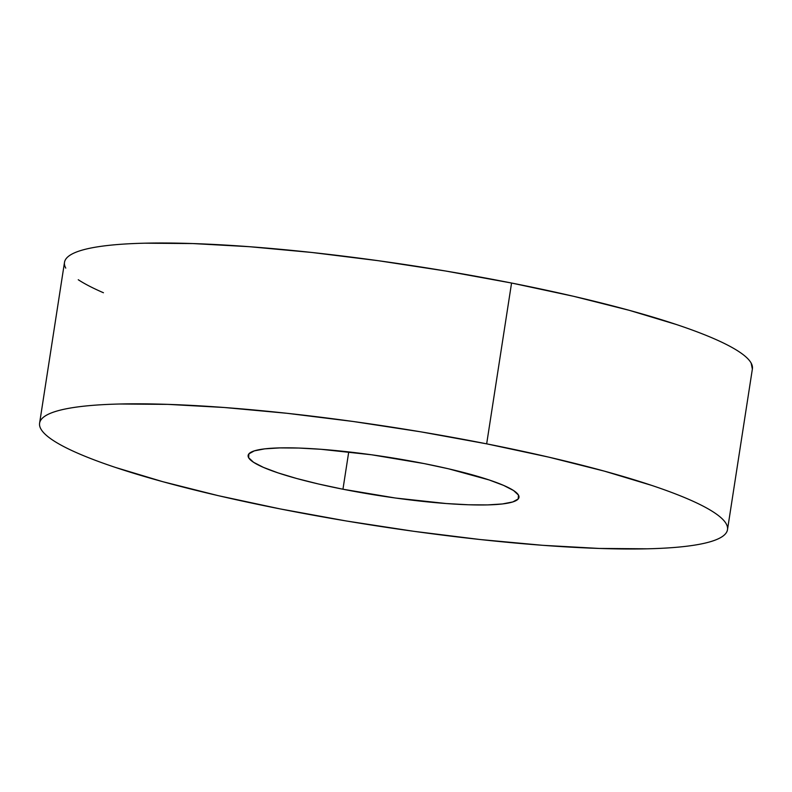 <?xml version="1.0" encoding="UTF-8"?>
<svg xmlns="http://www.w3.org/2000/svg" width="792" height="792" viewBox="0 0 792 792"><rect width="100%" height="100%" fill="white"/><g stroke="black" fill="none" stroke-linecap="round" stroke-linejoin="round"><path stroke-width="1.19" d="M752.36 369.072L751.143 363.073C749.153 359.469 744.985 355.588 738.639 351.45C732.293 347.302 723.898 342.966 713.443 338.441C702.999 333.917 690.693 329.294 676.536 324.562L629.313 310.335L573.606 296.307L511.563 283.031A348.044 49.926 -171.2 0 0 64.499 262.35L39.6 423.166A348.044 49.926 8.8 0 1 486.664 443.847L511.563 283.031L445.55 270.993L378.101 260.677L311.83 252.47L249.272 246.688L192.822 243.56L144.669 243.194C130.165 243.53 117.493 244.342 106.653 245.609C95.802 246.876 87.001 248.569 80.23 250.708C73.458 252.846 68.855 255.38 66.419 258.311C63.984 261.241 63.756 264.508 65.756 268.112M727.501 529.65L752.4 368.834A348.044 49.926 -171.2 0 0 511.563 283.031L486.664 443.847A348.044 49.926 8.8 0 1 727.501 529.65A348.044 49.926 8.8 0 1 280.437 508.969A348.044 49.926 8.8 0 1 39.6 423.166M424.146 463.587A137.026 19.661 8.8 0 1 518.968 497.376A137.026 19.661 8.8 0 1 342.956 489.228L348.737 451.915L342.956 489.228A137.026 19.661 8.8 0 1 248.134 455.45A137.026 19.661 8.8 0 1 424.146 463.587L371.606 454.786L320.889 449.282L298.663 448.044L279.705 447.906L264.736 448.856L254.331 450.866L248.896 453.856L248.629 457.717L253.559 462.29L263.479 467.409L278.012 472.873L296.594 478.477L318.523 484.001L342.956 489.228L395.495 498.029L446.223 503.534L468.438 504.771L487.407 504.91L502.375 503.959L512.771 501.95L518.206 498.96L518.473 495.099L513.553 490.525L503.633 485.407L489.1 479.942L448.579 468.815L424.146 463.587M78.26 279.734C84.596 283.882 93.001 288.219 103.445 292.743M486.664 443.847L548.717 457.132L604.415 471.151L651.638 485.377C665.795 490.109 678.101 494.733 688.555 499.257C698.999 503.781 707.404 508.118 713.74 512.266C720.086 516.404 724.254 520.285 726.244 523.888C728.244 527.492 728.016 530.759 725.581 533.689C723.146 536.62 718.542 539.154 711.77 541.292C704.999 543.431 696.198 545.124 685.347 546.391C674.507 547.658 661.835 548.47 647.331 548.807L599.178 548.44L542.728 545.312L480.17 539.53L413.899 531.323L346.45 521.007L280.437 508.969L218.394 495.693L162.687 481.665L115.464 467.438C101.307 462.706 89.001 458.083 78.556 453.559C68.102 449.034 59.707 444.698 53.361 440.55C47.015 436.412 42.847 432.531 40.857 428.927C38.867 425.324 39.085 422.057 41.521 419.126C43.956 416.196 48.559 413.662 55.331 411.533C62.103 409.395 70.904 407.692 81.754 406.425C92.595 405.157 105.267 404.346 119.77 404.009L167.934 404.375L224.374 407.504L286.932 413.285L353.212 421.493L420.651 431.808L486.664 443.847"/></g></svg>
